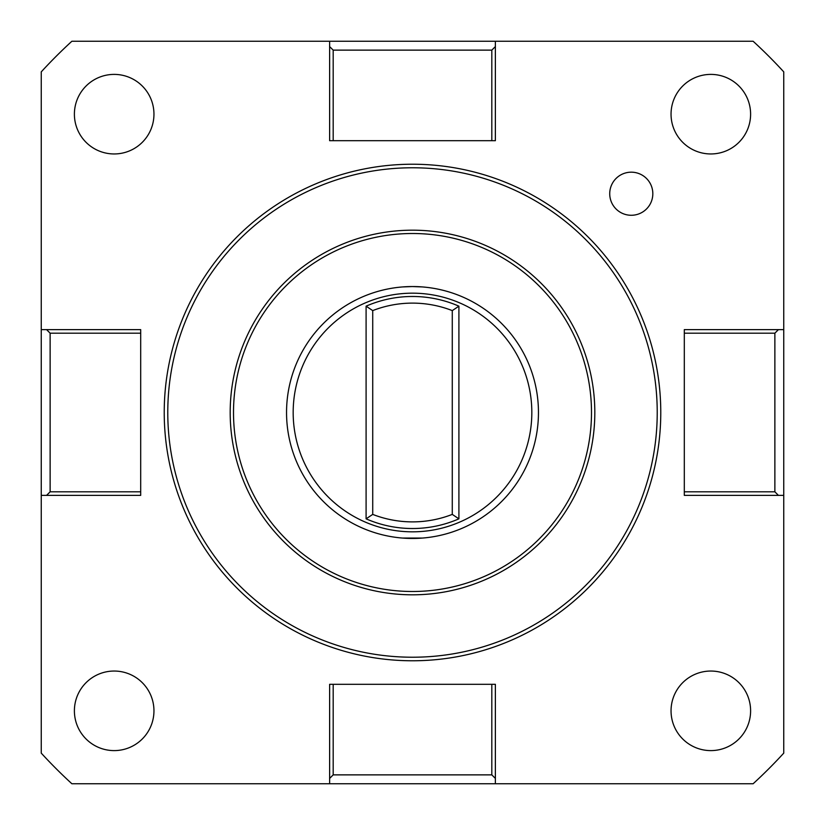 <?xml version="1.0" encoding="UTF-8"?>
<svg xmlns="http://www.w3.org/2000/svg" width="825" height="825" viewBox="0 0 825 825"><rect width="100%" height="100%" fill="white"/><g stroke="black" fill="none" stroke-linecap="round" stroke-linejoin="round"><path stroke-width="1.24" d="M71.868 783.75L329.629 783.75L329.629 778.418L333.187 774.871L491.813 774.871L495.371 778.418L495.371 783.75L753.132 783.75A503.838 503.838 0 0 0 783.75 753.132L783.75 71.868A503.838 503.838 0 0 0 753.132 41.25L71.868 41.25A503.838 503.838 0 0 0 41.25 71.868L41.25 753.132A503.838 503.838 0 0 0 71.868 783.75M652.822 193.731A21.543 21.543 0 0 1 631.269 215.273A21.543 21.543 0 0 1 609.727 193.731A21.543 21.543 0 0 1 631.269 172.178A21.543 21.543 0 0 1 652.822 193.731M333.187 774.871L333.187 684.307L329.629 684.307L329.629 778.418M333.187 684.307L495.371 684.307L495.371 778.418M495.371 783.75L329.629 783.75M46.582 329.629L50.129 333.187L140.693 333.187L140.693 329.629L41.25 329.629M50.129 333.187L50.129 491.813L46.582 495.371L41.25 495.371M140.693 333.187L140.693 495.371L46.582 495.371M50.129 491.813L140.693 491.813M495.371 46.582L491.813 50.129L491.813 140.693L495.371 140.693L495.371 41.25M491.813 50.129L333.187 50.129L329.629 46.582L329.629 41.25M491.813 140.693L329.629 140.693L329.629 46.582M333.187 50.129L333.187 140.693M778.418 495.371L774.871 491.813L684.307 491.813L684.307 495.371L783.75 495.371M774.871 491.813L774.871 333.187L778.418 329.629L783.75 329.629M684.307 491.813L684.307 329.629L778.418 329.629M774.871 333.187L684.307 333.187M491.813 774.871L491.813 684.307M412.5 660.773A248.273 248.273 0 0 0 660.773 412.5A248.273 248.273 0 0 0 412.5 164.227A248.273 248.273 0 0 0 164.227 412.5A248.273 248.273 0 0 0 412.5 660.773M412.5 657.226A244.726 244.726 0 0 0 657.226 412.5A244.726 244.726 0 0 0 412.5 167.774A244.726 244.726 0 0 0 167.774 412.5A244.726 244.726 0 0 0 412.5 657.226M412.5 594.815A182.315 182.315 0 0 0 594.815 412.5A182.315 182.315 0 0 0 412.5 230.185A182.315 182.315 0 0 0 230.185 412.5A182.315 182.315 0 0 0 412.5 594.815A182.315 182.315 0 0 0 594.815 412.5A182.315 182.315 0 0 0 412.5 230.185M538.457 412.5A125.957 125.957 0 0 0 412.5 286.543A125.957 125.957 0 0 0 286.543 412.5A125.957 125.957 0 0 0 412.5 538.457A125.957 125.957 0 0 0 538.457 412.5M412.18 286.543L422.441 286.935M293.174 412.5A119.326 119.326 0 0 0 412.5 531.826A119.326 119.326 0 0 0 531.826 412.5A119.326 119.326 0 0 0 412.5 293.174A119.326 119.326 0 0 0 293.174 412.5M372.725 514.398L366.094 518.832L366.094 306.168L366.094 518.832A116.016 116.016 0 0 0 458.906 518.832L458.906 306.168L458.906 518.832L452.275 514.398L452.275 310.602A109.385 109.385 0 0 0 372.725 310.602L372.725 514.398A109.385 109.385 0 0 0 452.275 514.398M452.275 310.602L458.906 306.168A116.016 116.016 0 0 0 366.094 306.168L372.725 310.602M422.441 538.065L402.559 538.065M402.559 286.935L412.5 286.543M671.045 114.17A39.775 39.775 0 0 0 710.83 153.955A39.775 39.775 0 0 0 750.606 114.17A39.775 39.775 0 0 0 710.83 74.394A39.775 39.775 0 0 0 671.045 114.17M74.394 114.17A39.775 39.775 0 0 0 114.17 153.955A39.775 39.775 0 0 0 153.955 114.17A39.775 39.775 0 0 0 114.17 74.394A39.775 39.775 0 0 0 74.394 114.17M671.045 710.83A39.775 39.775 0 0 0 710.83 750.606A39.775 39.775 0 0 0 750.606 710.83A39.775 39.775 0 0 0 710.83 671.045A39.775 39.775 0 0 0 671.045 710.83M74.394 710.83A39.775 39.775 0 0 0 114.17 750.606A39.775 39.775 0 0 0 153.955 710.83A39.775 39.775 0 0 0 114.17 671.045A39.775 39.775 0 0 0 74.394 710.83M412.5 591.494A178.994 178.994 0 0 0 591.494 412.5A178.994 178.994 0 0 0 412.5 233.506A178.994 178.994 0 0 0 233.506 412.5A178.994 178.994 0 0 0 412.5 591.494"/></g></svg>
